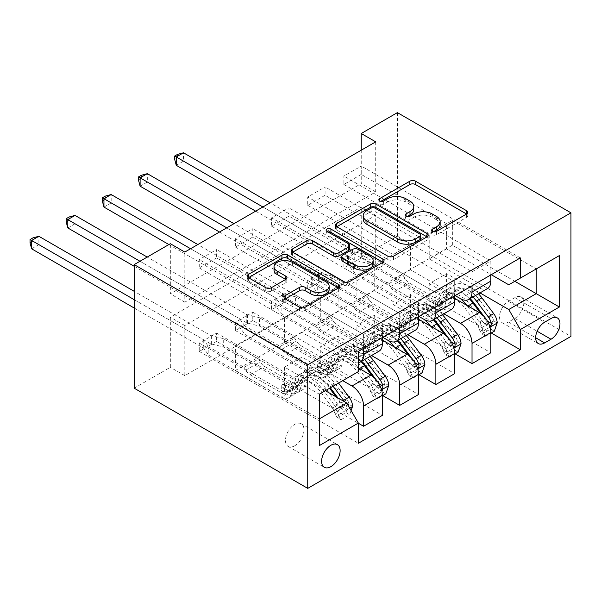 <?xml version="1.0" encoding="UTF-8"?>
<svg xmlns="http://www.w3.org/2000/svg" width="601" height="601" viewBox="0 0 601 601"><rect width="100%" height="100%" fill="white"/><g stroke="black" fill="none" stroke-linecap="round" stroke-linejoin="round"><path stroke-width="0.45" stroke-dasharray="3 2.25" d="M433.606 231.806L432.48 232.459A2.81 1.623 0 0 0 431.653 233.601A2.81 1.623 0 0 0 432.48 234.751A2.81 1.623 0 0 0 436.454 234.751L466.624 217.337A4.012 2.321 0 0 0 467.796 215.691A4.012 2.321 0 0 0 466.624 214.054L466.571 214.024M380.794 201.32L379.674 201.966A2.81 1.623 0 0 0 378.848 203.115A2.81 1.623 0 0 0 379.674 204.265A2.81 1.623 0 0 0 383.648 204.265L387.547 202.011L387.547 198.668M407.2 216.563L406.073 217.209A2.81 1.623 0 0 0 405.254 218.358A2.81 1.623 0 0 0 406.073 219.508A2.81 1.623 0 0 0 410.047 219.508L413.954 217.254L413.954 213.911M294.715 445.792A13.087 7.558 120 0 0 303.265 434.253A13.087 7.558 120 0 0 301.259 423.765A13.087 7.558 120 0 0 294.715 424.411A13.087 7.558 120 0 0 286.166 435.95A13.087 7.558 120 0 0 288.172 446.438A13.087 7.558 120 0 0 294.715 445.792M375.708 141.851L375.708 191.952L184.8 302.168L184.8 252.067M361.246 174.418L343.885 184.439L343.885 176.085L361.246 166.064L361.246 174.418L446.573 223.677L446.573 248.897L491.257 274.702M325.088 195.287L307.735 205.309L307.735 196.963L325.088 186.941L325.088 195.287L410.415 244.554L410.415 269.774L455.107 295.572M288.931 216.165L271.577 226.186L271.577 217.832L288.931 207.818L288.931 216.165L374.258 265.432L374.258 290.644L418.95 316.449M252.773 237.042L235.419 247.064L235.419 238.71L252.773 228.688L252.773 237.042L338.1 286.301L338.1 311.521L382.792 337.326M216.615 257.912L199.262 267.933L199.262 259.587L216.615 249.565L216.615 257.912L301.95 307.179L301.95 332.398L351.983 361.284A16.362 9.443 -120 0 0 358.354 362.756M375.708 265.432L184.8 375.648L184.8 325.547L375.708 215.331L375.708 265.432L361.246 257.078L397.396 236.208L570.95 336.402M361.246 257.919L343.885 267.933L343.885 259.587L361.246 249.565L361.246 257.919L491.257 332.984M325.088 278.789L307.735 288.811L307.735 280.464L325.088 270.442L325.088 278.789L455.107 353.854M288.931 299.666L271.577 309.688L271.577 301.334L288.931 291.312L288.931 299.666L418.95 374.731M252.773 320.543L235.419 330.558L235.419 322.211L252.773 312.189L252.773 320.543L382.792 395.608M216.615 341.413L199.262 351.435L199.262 343.088L216.615 333.067L216.615 341.413L358.354 423.247M134.181 388.178L170.338 367.301L170.338 317.2L361.246 206.984L361.246 257.078M184.8 375.648L170.338 367.301M361.246 150.197L361.246 183.598L170.338 293.821L170.338 243.721M397.396 112.627L397.396 236.208M452.358 245.223L452.358 220.507L235.419 345.755L235.419 370.471L452.358 245.223L514.832 281.298M452.358 220.507L536.242 268.94L508.762 284.799M480.004 292.912L446.573 273.613L429.219 283.634L429.219 308.854L343.885 259.587M235.419 370.471L319.304 418.905L319.304 394.188L235.419 345.755M325.374 390.68L284.589 367.136L284.589 392.348L199.262 343.088M342.728 380.658L301.95 357.114L284.589 367.136M358.354 367.97L320.746 346.259L320.746 371.478L235.419 322.211M371.531 355.537L338.1 336.237L320.746 346.259M382.356 340.076L356.904 325.381L356.904 350.601L271.577 301.334M407.688 334.659L374.258 315.36L356.904 325.381M418.514 319.206L393.062 304.512L393.062 329.724L307.735 280.464M443.846 313.79L410.415 294.49L393.062 304.512M454.672 298.329L429.219 283.634M446.573 248.897L429.219 258.918L479.26 287.811A16.362 9.443 -120 0 0 487.441 288.615M410.415 269.774L393.062 279.796L443.102 308.681A16.362 9.443 -120 0 0 451.283 309.492M374.258 290.644L356.904 300.665L406.945 329.558A16.362 9.443 -120 0 0 415.126 330.37M338.1 311.521L320.746 321.543L370.787 350.436A16.362 9.443 -120 0 0 378.968 351.239M301.95 332.398L284.589 342.42L346.777 378.322L319.304 394.188M375.708 191.952L361.246 183.598M184.8 302.168L170.338 293.821M375.708 215.331L361.246 206.984M184.8 325.547L170.338 317.2M446.573 273.613L446.573 298.832L361.246 249.565M343.885 267.933L490.829 352.772M446.573 298.832L429.219 308.854M307.735 288.811L454.672 373.649M271.577 309.688L418.514 394.519M235.419 330.558L382.356 415.396M199.262 351.435L358.354 443.283M520.331 257.912L361.246 166.064M490.829 274.95L490.829 260.924L343.885 176.085M343.885 184.439L429.219 233.699L429.219 258.918M446.573 223.677L429.219 233.699M358.354 351.435L199.262 259.587M363.56 348.43L363.56 334.396L216.615 249.565M363.56 334.396L382.356 323.548L235.419 238.71M399.71 327.553L399.71 313.527L252.773 228.688M399.71 313.527L418.514 302.671L271.577 217.832M435.868 306.675L435.868 292.649L288.931 207.818M435.868 292.649L454.672 281.794L307.735 196.963M472.025 285.806L472.025 271.772L325.088 186.941M472.025 271.772L490.829 260.924M410.415 294.49L410.415 319.702L325.088 270.442M410.415 319.702L393.062 329.724M454.672 295.82L454.672 281.794M307.735 205.309L393.062 254.576L393.062 279.796M410.415 244.554L393.062 254.576M418.514 316.697L418.514 302.671M271.577 226.186L356.904 275.453L356.904 300.665M374.258 265.432L356.904 275.453M374.258 315.36L374.258 340.579L288.931 291.312M374.258 340.579L356.904 350.601M382.356 337.574L382.356 323.548M235.419 247.064L320.746 296.323L320.746 321.543M338.1 286.301L320.746 296.323M338.1 336.237L338.1 361.456L252.773 312.189M338.1 361.456L320.746 371.478M358.354 371.643L346.777 378.322M199.262 267.933L284.589 317.2L284.589 342.42M301.95 307.179L284.589 317.2M301.95 357.114L301.95 382.326L216.615 333.067M301.95 382.326L284.589 392.348M319.304 445.619L319.304 418.905M514.832 318.372A12.681 7.325 120 0 0 523.118 307.194A12.681 7.325 120 0 0 521.172 297.037A12.681 7.325 120 0 0 514.832 297.66L508.469 301.334A12.681 7.325 120 0 0 500.19 312.512A12.681 7.325 120 0 0 502.128 322.669A12.681 7.325 120 0 0 508.469 322.046L514.832 318.372L537.121 331.234M440.15 224.954A12.846 7.415 0 0 0 436.386 219.711L436.386 216.368M413.954 217.254A12.846 7.415 0 0 1 432.127 217.254L436.386 219.711M413.743 209.711A12.846 7.415 0 0 0 409.98 204.468L409.98 201.125M387.547 202.011A12.846 7.415 0 0 1 405.72 202.011L409.98 204.468M336.778 226.727L336.725 226.757A4.012 2.321 0 0 0 335.553 228.395A4.012 2.321 0 0 0 336.725 230.04L387.833 259.542A4.012 2.321 0 0 0 393.512 259.542L427.018 240.197A4.012 2.321 0 0 0 428.19 238.559A4.012 2.321 0 0 0 427.018 236.922L426.958 236.892M420.738 238.559A2.81 1.623 0 0 0 419.919 237.418L419.919 234.074M363.199 219.14A12.846 7.415 0 0 1 366.963 213.888L371.08 211.514A2.81 1.623 0 0 1 375.054 211.514L419.919 237.418M382.814 262.382L382.867 262.412A4.012 2.321 0 0 1 384.039 264.049A4.012 2.321 0 0 1 382.867 265.687L349.361 285.032L349.361 281.696M292.634 252.217L292.582 252.247A4.012 2.321 0 0 0 291.402 253.885A4.012 2.321 0 0 0 292.582 255.53L343.682 285.032A4.012 2.321 0 0 0 349.361 285.032M349.684 248.806A4.012 2.321 0 0 0 348.512 247.169L326.936 234.713L326.936 231.37M328.056 232.016A2.81 1.623 0 0 0 326.11 233.564A2.81 1.623 0 0 0 326.936 234.713M373.161 263.967A10.743 6.198 0 0 0 370.021 259.587L370.021 256.244M341.796 259.872A4.012 2.321 0 0 1 342.976 258.235L352.486 252.743A4.012 2.321 0 0 1 358.166 252.743L370.021 259.587M285.25 298.937L285.197 298.967A4.012 2.321 0 0 0 284.018 300.605A4.012 2.321 0 0 0 285.197 302.243L299.531 310.522A4.012 2.321 0 0 0 305.21 310.522L338.716 291.177A4.012 2.321 0 0 0 339.888 289.539A4.012 2.321 0 0 0 338.716 287.902L338.663 287.871M329.153 289.539A10.743 6.198 0 0 0 326.012 285.159L326.012 281.816M274.033 270.119A10.743 6.198 0 0 1 280.659 264.387A10.743 6.198 0 0 1 292.364 265.732L326.012 285.159M248.483 277.707L248.431 277.737A4.012 2.321 0 0 0 247.251 279.375A4.012 2.321 0 0 0 248.431 281.02L265.747 291.019A4.012 2.321 0 0 0 271.427 291.019L285.768 282.74A4.012 2.321 0 0 0 286.94 281.095A4.012 2.321 0 0 0 285.768 279.457L285.708 279.427M497.192 322.88L493.429 320.709A5.522 3.185 -120 0 0 491.671 316.088L479.846 300.312A25.978 14.995 -120 0 0 456.783 289.727A25.978 14.995 -120 0 0 452.08 296.316L446.588 299.486L444.943 305.338A14.927 8.617 60 0 1 442.238 309.124A14.927 8.617 60 0 1 434.771 308.388L430.083 305.676A2.457 1.42 -0 0 0 426.612 305.676A2.457 1.42 -0 0 0 425.891 306.683A2.457 1.42 -0 0 0 426.612 307.682L431.3 310.386A14.927 8.617 -120 0 0 438.768 311.13A14.927 8.617 -120 0 0 441.472 307.344L443.117 301.492L437.618 304.669L435.98 310.514A14.927 8.617 60 0 1 433.276 314.3A14.927 8.617 60 0 1 425.808 313.564L353.433 271.78L353.433 263.426L388.719 283.8L403.181 275.453L404.811 278.278A8.887 5.131 -120 0 0 409.258 282.966L440.27 300.868A9.616 5.552 60 0 0 445.078 301.349A9.616 5.552 60 0 0 446.821 298.907L448.459 293.063A31.297 18.068 -120 0 1 454.131 285.122L448.631 288.3A31.297 18.068 -120 0 0 442.96 296.233L448.459 293.063M460.336 298.592A31.297 18.068 -120 0 0 439.662 293.476A31.297 18.068 -120 0 0 433.997 301.409L439.489 298.239L437.851 304.083A9.616 5.552 60 0 1 436.108 306.525A9.616 5.552 60 0 1 431.3 306.044L426.612 303.34A2.457 1.42 180 0 1 425.891 302.341A2.457 1.42 180 0 1 426.612 301.334A2.457 1.42 180 0 1 430.083 301.334L434.771 304.046A9.616 5.552 -120 0 0 439.579 304.519A9.616 5.552 -120 0 0 441.322 302.085L442.96 296.233M452.08 296.316L450.442 302.168A14.927 8.617 60 0 1 447.737 305.954A14.927 8.617 60 0 1 440.27 305.21L367.895 263.426L356.025 260.503A4.094 2.359 180 0 1 354.733 260L183.5 161.143L183.5 152.789M403.181 275.453L367.895 255.079L367.895 263.426M478.494 293.784A31.297 18.068 -120 0 0 454.131 285.122M478.967 329.055L482.731 331.226L485.623 336.237L481.859 334.066L478.967 329.055A5.522 3.185 -120 0 0 477.202 324.435L465.384 308.659A25.978 14.995 -120 0 0 442.321 298.081A25.978 14.995 -120 0 0 437.618 304.669M482.731 331.226A10.841 6.258 -120 0 0 479.267 321.993L467.45 306.217A31.297 18.068 -120 0 0 466.744 305.3M433.997 301.409L432.352 307.261A9.616 5.552 60 0 1 430.617 309.695A9.616 5.552 60 0 1 425.808 309.222L394.797 291.312A8.887 5.131 60 0 1 390.349 286.624L388.719 283.8M485.623 336.237L490.829 333.232M481.859 334.066L490.536 329.055L494.3 331.226M493.429 320.709L490.536 329.055M473.002 296.954A31.297 18.068 -120 0 0 448.631 288.3M446.588 299.486A25.978 14.995 60 0 1 451.291 292.905A25.978 14.995 60 0 1 470.087 298.637M255.665 211.154L347.506 264.177A4.094 2.359 180 0 1 348.377 264.921L353.433 271.78M176.266 165.313L183.5 161.143L177.565 157.717L174.673 159.385M439.489 298.239A31.297 18.068 60 0 1 445.161 290.306A31.297 18.068 60 0 1 469.531 298.96M484.353 316.832L486.171 319.259A5.522 3.185 60 0 1 487.178 320.934L484.819 324.412L483.707 322.94A5.522 3.185 -120 0 0 482.701 321.265L470.883 305.488A25.978 14.995 -120 0 0 447.82 294.911A25.978 14.995 -120 0 0 443.117 301.492M480.8 313.534L484.767 318.823A10.841 6.258 60 0 1 487.869 325.344L488.658 326.628L489.838 326.591M367.895 255.079L356.025 252.157A4.094 2.359 180 0 1 354.733 251.654L270.127 202.807M262.892 206.984L347.506 255.831A4.094 2.359 180 0 1 348.377 256.574L353.433 263.426M177.565 154.374L177.565 157.717M461.035 343.749L457.271 341.578A5.522 3.185 -120 0 0 455.513 336.958L443.696 321.182A25.978 14.995 -120 0 0 420.632 310.604A25.978 14.995 -120 0 0 415.922 317.193L410.43 320.363L408.785 326.215A14.927 8.617 60 0 1 406.081 330.002A14.927 8.617 60 0 1 398.621 329.258L393.925 326.553A2.457 1.42 -0 0 0 390.455 326.553A2.457 1.42 -0 0 0 389.741 327.553A2.457 1.42 -0 0 0 390.455 328.559L395.15 331.264A14.927 8.617 -120 0 0 402.61 332A14.927 8.617 -120 0 0 405.314 328.221L406.96 322.369L401.46 325.539L399.823 331.391A14.927 8.617 60 0 1 397.118 335.178A14.927 8.617 60 0 1 389.651 334.434L317.275 292.649L317.275 284.303L352.562 304.677L367.031 296.323L368.661 299.148A8.887 5.131 -120 0 0 373.101 303.843L404.112 321.745A9.616 5.552 60 0 0 408.92 322.219A9.616 5.552 60 0 0 410.663 319.785L412.301 313.932A31.297 18.068 -120 0 1 417.973 305.999L412.474 309.169A31.297 18.068 -120 0 0 406.809 317.11L412.301 313.932M424.178 319.469A31.297 18.068 -120 0 0 403.511 314.353A31.297 18.068 -120 0 0 397.839 322.286L403.339 319.108L401.693 324.961A9.616 5.552 60 0 1 399.95 327.395A9.616 5.552 60 0 1 395.15 326.921L390.455 324.217A2.457 1.42 180 0 1 389.741 323.21A2.457 1.42 180 0 1 390.455 322.211A2.457 1.42 180 0 1 393.925 322.211L398.621 324.916A9.616 5.552 -120 0 0 403.421 325.396A9.616 5.552 -120 0 0 405.164 322.955L406.809 317.11M415.922 317.193L414.284 323.037A14.927 8.617 60 0 1 411.58 326.824A14.927 8.617 60 0 1 404.112 326.088L331.737 284.303L319.867 281.381A4.094 2.359 180 0 1 318.575 280.877L147.343 182.013L147.343 173.666M367.031 296.323L331.737 275.949L331.737 284.303M442.344 314.654A31.297 18.068 -120 0 0 417.973 305.999M442.809 349.932L446.573 352.103L449.465 357.114L445.702 354.943L442.809 349.932A5.522 3.185 -120 0 0 441.051 345.312L429.227 329.536A25.978 14.995 -120 0 0 406.163 318.958A25.978 14.995 -120 0 0 401.46 325.539M446.573 352.103A10.841 6.258 -120 0 0 443.11 342.87L431.293 327.094A31.297 18.068 -120 0 0 430.586 326.17M397.839 322.286L396.202 328.131A9.616 5.552 60 0 1 394.459 330.573A9.616 5.552 60 0 1 389.651 330.092L358.639 312.189A8.887 5.131 60 0 1 354.192 307.502L352.562 304.677M449.465 357.114L454.672 354.109M445.702 354.943L454.379 349.932L458.142 352.103M457.271 341.578L454.379 349.932M436.844 317.831A31.297 18.068 -120 0 0 412.474 309.169M410.43 320.363A25.978 14.995 60 0 1 415.133 313.775A25.978 14.995 60 0 1 433.93 319.507M219.508 232.031L311.348 285.054A4.094 2.359 180 0 1 312.219 285.798L317.275 292.649M140.108 186.19L147.343 182.013L141.415 178.595L138.523 180.262M403.339 319.108A31.297 18.068 60 0 1 409.003 311.175A31.297 18.068 60 0 1 433.374 319.83M448.196 337.709L450.014 340.136A5.522 3.185 60 0 1 451.02 341.811L448.662 345.29L447.55 343.817A5.522 3.185 -120 0 0 446.543 342.134L434.726 326.358A25.978 14.995 -120 0 0 411.662 315.78A25.978 14.995 -120 0 0 406.96 322.369M444.642 334.411L448.609 339.7A10.841 6.258 60 0 1 451.712 346.221L452.5 347.506L453.68 347.468M331.737 275.949L319.867 273.034A4.094 2.359 180 0 1 318.575 272.531L233.969 223.677M226.742 227.854L311.348 276.7A4.094 2.359 180 0 1 312.219 277.444L317.275 284.303M141.415 175.252L141.415 178.595M424.877 364.627L421.113 362.456A5.522 3.185 -120 0 0 419.355 357.835L407.538 342.059A25.978 14.995 -120 0 0 384.475 331.482A25.978 14.995 -120 0 0 379.764 338.062L374.273 341.24L372.635 347.085A14.927 8.617 60 0 1 369.931 350.871A14.927 8.617 60 0 1 362.463 350.135L357.775 347.431A2.457 1.42 -0 0 0 354.297 347.431A2.457 1.42 -0 0 0 353.583 348.43A2.457 1.42 -0 0 0 354.297 349.429L358.992 352.141A14.927 8.617 -120 0 0 366.452 352.877A14.927 8.617 -120 0 0 369.157 349.091L370.802 343.246L365.303 346.416L363.665 352.269A14.927 8.617 60 0 1 360.961 356.047A14.927 8.617 60 0 1 353.493 355.311L281.118 313.527L281.118 305.173L316.411 325.547L330.873 317.2L332.503 320.025A8.887 5.131 -120 0 0 336.943 324.713L367.955 342.623A9.616 5.552 60 0 0 372.763 343.096A9.616 5.552 60 0 0 374.506 340.662L376.143 334.81A31.297 18.068 -120 0 1 381.815 326.876L376.316 330.047A31.297 18.068 -120 0 0 370.652 337.98L376.143 334.81M388.021 340.346A31.297 18.068 -120 0 0 367.354 335.223A31.297 18.068 -120 0 0 361.682 343.156L367.181 339.986L365.536 345.838A9.616 5.552 60 0 1 363.8 348.272A9.616 5.552 60 0 1 358.992 347.799L354.297 345.087A2.457 1.42 180 0 1 353.583 344.088A2.457 1.42 180 0 1 354.297 343.088A2.457 1.42 180 0 1 357.775 343.088L362.463 345.793A9.616 5.552 -120 0 0 367.271 346.266A9.616 5.552 -120 0 0 369.006 343.832L370.652 337.98M379.764 338.062L378.127 343.915A14.927 8.617 60 0 1 375.422 347.701A14.927 8.617 60 0 1 367.955 346.965L295.579 305.18L283.71 302.258A4.094 2.359 180 0 1 282.425 301.755L111.185 202.89L111.185 194.544M330.873 317.2L295.579 296.826L295.579 305.18M406.186 335.531A31.297 18.068 -120 0 0 381.815 326.876M406.652 370.802L410.415 372.973L413.308 377.984L409.551 375.813L406.652 370.802A5.522 3.185 -120 0 0 404.894 366.189L393.077 350.406A25.978 14.995 -120 0 0 370.013 339.828A25.978 14.995 -120 0 0 365.303 346.416M410.415 372.973A10.841 6.258 -120 0 0 406.952 363.748L395.135 347.971A31.297 18.068 -120 0 0 394.429 347.047M361.682 343.156L360.044 349.008A9.616 5.552 60 0 1 358.301 351.442A9.616 5.552 60 0 1 353.493 350.969L322.482 333.067A8.887 5.131 60 0 1 318.042 328.371L316.411 325.547M413.308 377.984L418.514 374.979M409.551 375.813L418.228 370.809L421.985 372.981M421.113 362.456L418.228 370.809M400.687 338.701A31.297 18.068 -120 0 0 376.316 330.047M374.273 341.24A25.978 14.995 60 0 1 378.976 334.652A25.978 14.995 60 0 1 397.779 340.384M168.889 244.554L275.19 305.932A4.094 2.359 180 0 1 276.062 306.675L281.118 313.527M103.95 207.067L111.185 202.89L105.258 199.464L102.365 201.14M367.181 339.986A31.297 18.068 60 0 1 372.845 332.053A31.297 18.068 60 0 1 397.216 340.707M412.046 358.587L413.856 361.006A5.522 3.185 60 0 1 414.863 362.688L412.504 366.159L411.392 364.687A5.522 3.185 -120 0 0 410.385 363.012L398.568 347.235A25.978 14.995 -120 0 0 375.505 336.658A25.978 14.995 -120 0 0 370.802 343.246M408.492 355.289L412.451 360.57A10.841 6.258 60 0 1 415.554 367.091L416.343 368.375L417.53 368.345M295.579 296.826L283.71 293.904A4.094 2.359 180 0 1 282.425 293.401L197.812 244.554M190.585 248.731L275.19 297.578A4.094 2.359 180 0 1 276.062 298.321L281.118 305.173M105.258 196.129L105.258 199.464M388.719 385.504L384.956 383.333A5.522 3.185 -120 0 0 383.198 378.713L371.38 362.936A25.978 14.995 -120 0 0 348.317 352.351A25.978 14.995 -120 0 0 343.614 358.94L338.115 362.11L336.477 367.962A14.927 8.617 60 0 1 333.773 371.749A14.927 8.617 60 0 1 326.305 371.012L321.618 368.3A2.457 1.42 -0 0 0 318.147 368.3A2.457 1.42 -0 0 0 317.426 369.307A2.457 1.42 -0 0 0 318.147 370.306L322.835 373.011A14.927 8.617 -120 0 0 330.302 373.754A14.927 8.617 -120 0 0 333.007 369.968L334.644 364.116L329.145 367.294L327.507 373.138A14.927 8.617 60 0 1 324.803 376.925A14.927 8.617 60 0 1 317.336 376.188L244.96 334.404L244.96 326.05L280.254 346.424L294.715 338.078L296.346 340.902A8.887 5.131 -120 0 0 300.793 345.59L331.797 363.492A9.616 5.552 60 0 0 336.605 363.973A9.616 5.552 60 0 0 338.348 361.532L339.986 355.687A31.297 18.068 -120 0 1 345.658 347.746L340.158 350.924A31.297 18.068 -120 0 0 334.494 358.857L339.986 355.687M374.258 393.85L377.15 398.861L373.394 396.69L370.494 391.679L374.258 393.85A10.841 6.258 -120 0 0 370.802 384.617L358.977 368.841A31.297 18.068 -120 0 0 331.196 356.1A31.297 18.068 -120 0 0 325.524 364.033L331.023 360.863L329.386 366.708A9.616 5.552 60 0 1 327.643 369.149A9.616 5.552 60 0 1 322.835 368.668L318.147 365.964A2.457 1.42 180 0 1 317.426 364.965A2.457 1.42 180 0 1 318.147 363.958A2.457 1.42 180 0 1 321.618 363.958L326.305 366.67A9.616 5.552 -120 0 0 331.113 367.143A9.616 5.552 -120 0 0 332.856 364.709L334.494 358.857M343.614 358.94L341.969 364.792A14.927 8.617 60 0 1 339.264 368.578A14.927 8.617 60 0 1 331.797 367.835L259.429 326.05L247.552 323.128A4.094 2.359 180 0 1 246.267 322.624L75.027 223.767L75.027 215.413M294.715 338.078L259.429 317.704L259.429 326.05M370.028 356.408A31.297 18.068 -120 0 0 345.658 347.746M370.494 391.679A5.522 3.185 -120 0 0 368.736 387.059L356.919 371.283A25.978 14.995 -120 0 0 333.855 360.705A25.978 14.995 -120 0 0 329.145 367.294M325.524 364.033L323.886 369.885A9.616 5.552 60 0 1 322.144 372.32A9.616 5.552 60 0 1 317.336 371.846L286.324 353.936A8.887 5.131 60 0 1 281.884 349.249L280.254 346.424M377.15 398.861L382.356 395.856M373.394 396.69L382.071 391.679L385.827 393.85M384.956 383.333L382.071 391.679M364.529 359.578A31.297 18.068 -120 0 0 340.158 350.924M338.115 362.11A25.978 14.995 60 0 1 342.818 355.529A25.978 14.995 60 0 1 361.622 361.261M134.181 266.266L239.033 326.801A4.094 2.359 180 0 1 239.904 327.545L244.96 334.404M67.8 227.937L75.027 223.767L69.1 220.342L66.208 222.009M331.023 360.863A31.297 18.068 60 0 1 336.688 352.93A31.297 18.068 60 0 1 361.058 361.584M375.888 379.456L377.706 381.883A5.522 3.185 60 0 1 378.705 383.558L376.346 387.036L375.234 385.564A5.522 3.185 -120 0 0 374.235 383.889L362.411 368.113A25.978 14.995 -120 0 0 339.347 357.535A25.978 14.995 -120 0 0 334.644 364.116M372.335 376.158L376.294 381.447A10.841 6.258 60 0 1 379.396 387.968L380.185 389.253L381.372 389.215M259.429 317.704L247.552 314.781A4.094 2.359 180 0 1 246.267 314.278L147.192 257.078M139.965 261.255L239.033 318.455A4.094 2.359 180 0 1 239.904 319.199L244.96 326.05M69.1 216.999L69.1 220.342M352.562 406.374L348.805 404.203A5.522 3.185 -120 0 0 347.04 399.582L335.223 383.806A25.978 14.995 -120 0 0 312.159 373.229A25.978 14.995 -120 0 0 307.457 379.817L301.957 382.987L300.32 388.839A14.927 8.617 60 0 1 297.615 392.626A14.927 8.617 60 0 1 290.148 391.882L285.46 389.178A2.457 1.42 -0 0 0 281.989 389.178A2.457 1.42 -0 0 0 281.268 390.177A2.457 1.42 -0 0 0 281.989 391.183L286.677 393.888A14.927 8.617 -120 0 0 294.144 394.624A14.927 8.617 -120 0 0 296.849 390.845L298.487 384.993L292.995 388.163L291.35 394.016A14.927 8.617 60 0 1 288.645 397.802A14.927 8.617 60 0 1 281.185 397.058L208.81 355.274L208.81 346.927L244.096 367.301L258.558 358.947L260.188 361.772A8.887 5.131 -120 0 0 264.635 366.467L295.647 384.37A9.616 5.552 60 0 0 300.447 384.843A9.616 5.552 60 0 0 302.19 382.409L303.836 376.557A31.297 18.068 -120 0 1 309.5 368.623L304.008 371.794A31.297 18.068 -120 0 0 298.336 379.734L303.836 376.557M338.1 414.728L340.992 419.738L337.236 417.567L334.336 412.556L338.1 414.728A10.841 6.258 -120 0 0 334.644 405.495L322.827 389.718A31.297 18.068 -120 0 0 295.038 376.977A31.297 18.068 -120 0 0 289.366 384.91L294.866 381.733L293.228 387.585A9.616 5.552 60 0 1 291.485 390.019A9.616 5.552 60 0 1 286.677 389.546L281.989 386.841A2.457 1.42 180 0 1 281.268 385.834A2.457 1.42 180 0 1 281.989 384.835A2.457 1.42 180 0 1 285.46 384.835L290.148 387.54A9.616 5.552 -120 0 0 294.956 388.021A9.616 5.552 -120 0 0 296.699 385.579L298.336 379.734M307.457 379.817L305.811 385.662A14.927 8.617 60 0 1 303.107 389.448A14.927 8.617 60 0 1 295.647 388.712L223.271 346.927L211.394 344.005A4.094 2.359 180 0 1 210.11 343.502L38.87 244.637L38.87 236.291M258.558 358.947L223.271 338.573L223.271 346.927M338.558 383.07L337.289 381.372A31.297 18.068 -120 0 0 309.5 368.623M334.336 412.556A5.522 3.185 -120 0 0 332.578 407.936L320.761 392.16A25.978 14.995 -120 0 0 297.698 381.582A25.978 14.995 -120 0 0 292.995 388.163M289.366 384.91L287.729 390.755A9.616 5.552 60 0 1 285.986 393.197A9.616 5.552 60 0 1 281.185 392.716L250.174 374.814A8.887 5.131 60 0 1 245.726 370.126L244.096 367.301M340.992 419.738L349.669 414.728L351.119 410.551M337.236 417.567L345.913 412.556L349.669 414.728M348.805 404.203L345.913 412.556M333.059 386.24L331.79 384.542A31.297 18.068 -120 0 0 304.008 371.794M301.957 382.987A25.978 14.995 60 0 1 306.668 376.399A25.978 14.995 60 0 1 329.731 386.984L330.347 387.81M134.181 308.012L202.875 347.678A4.094 2.359 180 0 1 203.747 348.422L208.81 355.274M31.643 248.814L38.87 244.637L32.942 241.219L30.05 242.887M294.866 381.733A31.297 18.068 60 0 1 300.538 373.799A31.297 18.068 60 0 1 328.319 386.548L329.588 388.246M337.927 397.922L341.548 402.76A5.522 3.185 60 0 1 342.547 404.435L340.196 407.914L339.077 406.441A5.522 3.185 -120 0 0 338.078 404.758L326.253 388.982A25.978 14.995 -120 0 0 303.197 378.405A25.978 14.995 -120 0 0 298.487 384.993M336.019 396.825L340.136 402.324A10.841 6.258 60 0 1 343.239 408.845L344.027 410.13L345.492 409.92L346.476 408.733L346.709 406.839A10.841 6.258 -120 0 0 344.591 401.776M223.271 338.573L211.394 335.659A4.094 2.359 180 0 1 210.11 335.155L134.181 291.312M134.181 299.666L202.875 339.325A4.094 2.359 180 0 1 203.747 340.068L208.81 346.927M32.942 237.876L32.942 241.219M436.454 234.751L436.454 231.408M383.648 204.265L383.648 200.922M410.047 219.508L410.047 216.165M460.456 298.659L479.26 287.811M424.298 319.537L443.102 308.681M388.141 340.414L406.945 329.558M351.983 361.284L370.787 350.436M514.832 297.66L550.989 318.538M508.469 322.046L535.664 337.739M508.469 301.334L544.626 322.211M432.127 217.254L432.127 213.911M406.073 217.209L406.073 216.165M405.72 202.011L405.72 198.668M379.674 201.966L379.674 200.922M466.624 214.054L466.624 217.337M432.48 232.459L432.48 231.408M387.833 259.542L387.833 256.206M336.725 230.04L336.725 226.757M427.018 236.922L427.018 240.197M393.512 259.542L393.512 256.206M375.054 211.514L375.054 208.171M371.08 211.514L371.08 208.171M366.963 213.888L366.963 210.553M382.867 265.687L382.867 262.412M343.682 285.032L343.682 281.696M292.582 255.53L292.582 252.247M348.512 247.169L348.512 243.826M358.166 252.743L358.166 249.4M352.486 252.743L352.486 249.4M342.976 258.235L342.976 254.892M285.197 298.967L285.197 302.243M292.364 265.732L292.364 262.389M285.768 279.457L285.768 282.74M271.427 291.019L271.427 287.676M265.747 291.019L265.747 287.676M248.431 281.02L248.431 277.737M338.716 287.902L338.716 291.177M305.21 310.522L305.21 307.179M299.531 310.522L299.531 307.179M430.083 301.334L430.083 305.676M482.798 331.354L490.018 327.184M493.361 320.919L479.042 329.183M479.846 300.312L474.354 303.482M434.771 304.046L440.27 300.868M394.797 291.312L409.258 282.966M425.808 309.222L431.3 306.044M440.27 305.21L434.771 308.388M431.3 310.386L425.808 313.564M441.322 302.085L446.821 298.907M432.352 307.261L437.851 304.083M450.442 302.168L444.943 305.338M441.472 307.344L435.98 310.514M467.45 306.217L467.894 305.962M470.883 305.488L465.384 308.659M491.671 316.088L486.171 319.259M479.267 321.993L484.767 318.823M482.701 321.265L477.202 324.435M390.349 286.624L404.811 278.278M356.025 260.503L356.025 252.157M354.733 260L354.733 251.654M347.506 264.177L347.506 255.831M348.377 264.921L348.377 256.574M483.707 322.94L487.869 325.344M426.612 303.34L426.612 307.682M393.925 322.211L393.925 326.553M446.641 352.231L453.86 348.062M457.203 341.789L442.884 350.06M443.696 321.182L438.197 324.36M398.621 324.916L404.112 321.745M358.639 312.189L373.101 303.843M389.651 330.092L395.15 326.921M404.112 326.088L398.621 329.258M395.15 331.264L389.651 334.434M405.164 322.955L410.663 319.785M396.202 328.131L401.693 324.961M414.284 323.037L408.785 326.215M405.314 328.221L399.823 331.391M431.293 327.094L431.736 326.839M434.726 326.358L429.227 329.536M455.513 336.958L450.014 340.136M443.11 342.87L448.609 339.7M446.543 342.134L441.051 345.312M354.192 307.502L368.661 299.148M319.867 281.381L319.867 273.034M318.575 280.877L318.575 272.531M311.348 285.054L311.348 276.7M312.219 285.798L312.219 277.444M447.55 343.817L451.712 346.221M390.455 324.217L390.455 328.559M357.775 343.088L357.775 347.431M410.491 373.101L417.703 368.939M421.046 362.666L406.727 370.93M407.538 342.059L402.039 345.229M362.463 345.793L367.955 342.623M322.482 333.067L336.943 324.713M353.493 350.969L358.992 347.799M367.955 346.965L362.463 350.135M358.992 352.141L353.493 355.311M369.006 343.832L374.506 340.662M360.044 349.008L365.536 345.838M378.127 343.915L372.635 347.085M369.157 349.091L363.665 352.269M395.135 347.971L395.578 347.716M398.568 347.235L393.077 350.406M419.355 357.835L413.856 361.006M406.952 363.748L412.451 360.57M410.385 363.012L404.894 366.189M318.042 328.371L332.503 320.025M283.71 302.258L283.71 293.904M282.425 301.755L282.425 293.401M275.19 305.932L275.19 297.578M276.062 306.675L276.062 298.321M411.392 364.687L415.554 367.091M354.297 345.087L354.297 349.429M321.618 363.958L321.618 368.3M374.333 393.978L381.545 389.809M384.888 383.543L370.569 391.807M371.38 362.936L365.881 366.107M326.305 366.67L331.797 363.492M286.324 353.936L300.793 345.59M317.336 371.846L322.835 368.668M331.797 367.835L326.305 371.012M322.835 373.011L317.336 376.188M332.856 364.709L338.348 361.532M323.886 369.885L329.386 366.708M341.969 364.792L336.477 367.962M333.007 369.968L327.507 373.138M358.977 368.841L359.428 368.586M362.411 368.113L356.919 371.283M383.198 378.713L377.706 381.883M370.802 384.617L376.294 381.447M374.235 383.889L368.736 387.059M281.884 349.249L296.346 340.902M247.552 323.128L247.552 314.781M246.267 322.624L246.267 314.278M239.033 326.801L239.033 318.455M239.904 327.545L239.904 319.199M375.234 385.564L379.396 387.968M318.147 365.964L318.147 370.306M285.46 384.835L285.46 389.178M338.175 414.855L349.744 408.169M348.73 404.413L334.411 412.684M331.79 384.542L337.289 381.372M335.223 383.806L329.731 386.984M290.148 387.54L295.647 384.37M250.174 374.814L264.635 366.467M281.185 392.716L286.677 389.546M295.647 388.712L290.148 391.882M286.677 393.888L281.185 397.058M296.699 385.579L302.19 382.409M287.729 390.755L293.228 387.585M305.811 385.662L300.32 388.839M296.849 390.845L291.35 394.016M322.827 389.718L328.319 386.548M326.253 388.982L320.761 392.16M347.04 399.582L341.548 402.76M334.644 405.495L340.136 402.324M338.078 404.758L332.578 407.936M245.726 370.126L260.188 361.772M211.394 344.005L211.394 335.659M210.11 343.502L210.11 335.155M202.875 347.678L202.875 339.325M203.747 348.422L203.747 340.068M342.547 404.435L346.709 406.839M339.077 406.441L343.239 408.845M281.989 386.841L281.989 391.183M301.259 423.765L337.416 444.642M521.172 297.037L557.33 317.906M502.128 322.669L538.286 343.547M288.172 446.438L324.33 467.315M405.254 218.358L405.254 215.015M378.848 203.115L378.848 199.772M467.796 215.691L467.796 212.356M431.653 233.601L431.653 230.266M335.553 228.395L335.553 225.059M428.19 238.559L428.19 235.224M291.402 253.885L291.402 250.549M326.11 233.564L326.11 230.221M384.039 264.049L384.039 260.714M286.94 281.095L286.94 277.76M247.251 279.375L247.251 276.039M339.888 289.539L339.888 286.204M284.018 300.605L284.018 297.262M456.783 289.727L451.291 292.905M439.579 304.519L445.078 301.349M430.617 309.695L436.108 306.525M442.238 309.124L447.737 305.954M433.276 314.3L438.768 311.13M445.161 290.306L439.662 293.476M447.82 294.911L442.321 298.081M484.819 324.412L488.658 326.628M425.891 302.341L425.891 306.683M420.632 310.604L415.133 313.775M403.421 325.396L408.92 322.219M394.459 330.573L399.95 327.395M406.081 330.002L411.58 326.824M397.118 335.178L402.61 332M409.003 311.175L403.511 314.353M411.662 315.78L406.163 318.958M448.662 345.29L452.5 347.506M389.741 323.21L389.741 327.553M384.475 331.482L378.976 334.652M367.271 346.266L372.763 343.096M358.301 351.442L363.8 348.272M369.931 350.871L375.422 347.701M360.961 356.047L366.452 352.877M372.845 332.053L367.354 335.223M375.505 336.658L370.013 339.828M412.504 366.167L416.343 368.375M353.583 344.088L353.583 348.43M348.317 352.351L342.818 355.529M331.113 367.143L336.605 363.973M322.144 372.32L327.643 369.149M333.773 371.749L339.264 368.578M324.803 376.925L330.302 373.754M336.688 352.93L331.196 356.1M339.347 357.535L333.855 360.705M376.346 387.036L380.185 389.253M317.426 364.965L317.426 369.307M312.159 373.229L306.668 376.399M294.956 388.021L300.447 384.843M285.986 393.197L291.485 390.019M297.615 392.626L303.107 389.448M288.645 397.802L294.144 394.624M300.538 373.799L295.038 376.977M303.197 378.405L297.698 381.582M340.189 407.914L344.027 410.13M281.268 385.834L281.268 390.177"/><path stroke-width="0.9" d="M432.48 231.408A2.81 1.623 0 0 0 436.454 231.408L466.624 213.994A4.012 2.321 0 0 0 467.796 212.356A4.012 2.321 0 0 0 466.624 210.718L415.516 181.209A4.012 2.321 0 0 0 409.837 181.209L379.674 198.623A2.81 1.623 0 0 0 378.848 199.772A2.81 1.623 0 0 0 379.674 200.922A2.81 1.623 0 0 0 383.648 200.922L387.547 198.668A12.846 7.415 0 0 1 405.72 198.668L409.98 201.125A12.846 7.415 0 0 1 413.743 206.368A12.846 7.415 0 0 1 409.98 211.62L406.073 213.873A2.81 1.623 0 0 0 405.254 215.015A2.81 1.623 0 0 0 406.073 216.165A2.81 1.623 0 0 0 410.047 216.165L413.954 213.911A12.846 7.415 0 0 1 432.127 213.911L436.386 216.368A12.846 7.415 0 0 1 440.15 221.619A12.846 7.415 0 0 1 436.386 226.862L432.48 229.116A2.81 1.623 0 0 0 431.653 230.266A2.81 1.623 0 0 0 432.48 231.408L432.48 229.116M330.873 466.661A13.087 7.558 120 0 0 339.422 455.13A13.087 7.558 120 0 0 337.416 444.642A13.087 7.558 120 0 0 330.873 445.288A13.087 7.558 120 0 0 322.316 456.82A13.087 7.558 120 0 0 324.33 467.315A13.087 7.558 120 0 0 330.873 466.661M285.197 295.624A4.012 2.321 0 0 0 284.018 297.262A4.012 2.321 0 0 0 285.197 298.907L299.531 307.179A4.012 2.321 0 0 0 305.21 307.179L338.716 287.841A4.012 2.321 0 0 0 339.888 286.204A4.012 2.321 0 0 0 338.716 284.558L287.609 255.057A4.012 2.321 0 0 0 281.929 255.057L248.431 274.402A4.012 2.321 0 0 0 247.251 276.039A4.012 2.321 0 0 0 248.431 277.677L265.747 287.676A4.012 2.321 0 0 0 271.427 287.676L285.768 279.397A4.012 2.321 0 0 0 286.94 277.76A4.012 2.321 0 0 0 285.768 276.122L277.174 271.164A10.743 6.198 0 0 1 274.033 266.776A10.743 6.198 0 0 1 280.659 261.044A10.743 6.198 0 0 1 292.364 262.389L326.012 281.816A10.743 6.198 0 0 1 329.153 286.204A10.743 6.198 0 0 1 322.527 291.928A10.743 6.198 0 0 1 310.822 290.584L305.21 287.346A4.012 2.321 0 0 0 299.531 287.346L285.197 295.624L285.197 298.907M570.95 212.822L397.396 112.627L361.246 133.505L375.708 141.851L184.8 252.067L170.338 243.721L134.181 264.598L307.735 364.792L570.95 212.822L570.95 336.402L307.735 488.373L307.735 364.792M387.833 256.206A4.012 2.321 0 0 0 393.512 256.206L427.018 236.862A4.012 2.321 0 0 0 428.19 235.224A4.012 2.321 0 0 0 427.018 233.586L375.91 204.077A4.012 2.321 0 0 0 370.231 204.077L336.725 223.422A4.012 2.321 0 0 0 335.553 225.059A4.012 2.321 0 0 0 336.725 226.697L387.833 256.206M328.056 232.016A2.81 1.623 0 0 1 330.911 232.414L330.911 229.071L382.867 259.069A4.012 2.321 0 0 1 384.039 260.714A4.012 2.321 0 0 1 382.867 262.352L349.361 281.696A4.012 2.321 0 0 1 343.682 281.696L292.582 252.187L292.582 248.912A4.012 2.321 0 0 0 291.402 250.549A4.012 2.321 0 0 0 292.582 252.187M292.582 248.912L306.916 240.633A4.012 2.321 0 0 1 312.595 240.633L333.322 252.6A4.012 2.321 0 0 0 339.002 252.6L348.512 247.109A4.012 2.321 0 0 0 349.684 245.463A4.012 2.321 0 0 0 348.512 243.826L326.936 231.37A2.81 1.623 0 0 1 326.11 230.221A2.81 1.623 0 0 1 327.845 228.726A2.81 1.623 0 0 1 330.911 229.071M550.989 318.538L544.626 322.211A12.681 7.325 120 0 0 536.347 333.382A12.681 7.325 120 0 0 538.286 343.547A12.681 7.325 120 0 0 544.626 342.916L550.989 339.242A12.681 7.325 120 0 0 559.276 328.071A12.681 7.325 120 0 0 557.33 317.906A12.681 7.325 120 0 0 550.989 318.538M491.257 274.702L508.762 284.799L520.331 278.12L520.331 257.912L358.354 351.435L358.354 371.643L319.304 394.188L319.304 445.619L358.354 423.074L358.354 443.283L520.331 349.767L520.331 329.558L508.762 309.515L480.004 292.912M520.331 278.12L559.381 255.575L559.381 307.013L520.331 329.558M134.181 264.598L134.181 388.178L307.735 488.373M361.246 133.505L361.246 150.197M514.832 281.298L536.242 293.656L536.242 268.94L559.381 255.575M508.762 309.515L536.242 293.656L559.381 307.013M319.304 418.905L346.777 403.038L325.374 390.68M358.354 423.247L363.56 426.252L363.56 406.043A16.362 9.443 -120 0 0 351.983 386L342.728 380.658M363.56 426.252L382.356 415.396L382.356 395.188A16.362 9.443 -120 0 0 370.787 375.152L358.354 367.97M382.792 395.608L399.71 405.375L399.71 385.166A16.362 9.443 -120 0 0 388.141 365.13L371.531 355.537M399.71 405.375L418.514 394.519L418.514 374.31A16.362 9.443 -120 0 0 406.945 354.274L382.356 340.076M418.95 374.731L435.868 384.497L435.868 364.296A16.362 9.443 -120 0 0 424.298 344.253L407.688 334.659M435.868 384.497L454.672 373.649L454.672 353.441A16.362 9.443 -120 0 0 443.102 333.397L418.514 319.206M455.107 353.854L472.025 363.628L472.025 343.419A16.362 9.443 -120 0 0 460.456 323.376L443.846 313.79M472.025 363.628L490.829 352.772L490.829 332.563A16.362 9.443 -120 0 0 479.26 312.528L454.672 298.329M455.107 295.572L460.456 298.659A16.362 9.443 -120 0 0 468.637 299.471A16.362 9.443 -120 0 0 472.025 291.981L472.025 285.806M418.95 316.449L424.298 319.537A16.362 9.443 -120 0 0 432.48 320.348A16.362 9.443 -120 0 0 435.868 312.858L435.868 306.675M382.792 337.326L388.141 340.414A16.362 9.443 -120 0 0 396.322 341.225A16.362 9.443 -120 0 0 399.71 333.735L399.71 327.553M491.257 332.984L520.331 349.767M468.637 299.471L487.441 288.615A16.362 9.443 -120 0 0 490.829 281.125L490.829 274.95M432.48 320.348L451.283 309.492A16.362 9.443 -120 0 0 454.672 302.002L454.672 295.82M396.322 341.225L415.126 330.37A16.362 9.443 -120 0 0 418.514 322.88L418.514 316.697M358.354 362.756A16.362 9.443 -120 0 0 360.164 362.095L378.968 351.239A16.362 9.443 -120 0 0 382.356 343.749L382.356 337.574M360.164 362.095A16.362 9.443 -120 0 0 363.56 354.605L363.56 348.43M346.777 403.038L358.354 423.074M433.606 231.806L436.386 230.198A12.846 7.415 0 0 0 440.15 224.954L440.15 221.619M413.743 206.368L413.743 209.711A12.846 7.415 0 0 1 409.98 214.955L407.2 216.563M466.571 214.024L415.516 184.552A4.012 2.321 0 0 0 409.837 184.552L380.794 201.32M426.958 236.892L375.91 207.42A4.012 2.321 0 0 0 370.231 207.42L336.778 226.727M419.919 236.366A2.81 1.623 0 0 0 420.738 235.224A2.81 1.623 0 0 0 419.919 234.074L375.054 208.171A2.81 1.623 0 0 0 371.08 208.171L366.963 210.553A12.846 7.415 0 0 0 363.199 215.797A12.846 7.415 0 0 0 366.963 221.04L397.629 238.747A12.846 7.415 0 0 0 415.802 238.747L419.919 236.366L419.919 239.709A2.81 1.623 0 0 0 420.738 238.559L420.738 235.224M363.199 215.797L363.199 219.14A12.846 7.415 0 0 0 366.963 224.383L366.963 221.04M419.919 239.709L415.802 242.083A12.846 7.415 0 0 1 397.629 242.083L366.963 224.383M292.634 252.217L306.916 243.968L306.916 240.633M349.684 245.463L349.684 248.806A4.012 2.321 0 0 1 348.512 250.444L339.002 255.936A4.012 2.321 0 0 1 333.322 255.936L312.595 243.968A4.012 2.321 0 0 0 306.916 243.968M330.911 232.414L382.814 262.382M354.83 265.011A10.743 6.198 0 0 0 366.535 266.356A10.743 6.198 0 0 0 373.161 260.631A10.743 6.198 0 0 0 370.021 256.244L358.166 249.4A4.012 2.321 0 0 0 352.486 249.4L342.976 254.892A4.012 2.321 0 0 0 341.796 256.529A4.012 2.321 0 0 0 342.976 258.167L354.83 265.011L354.83 268.354A10.743 6.198 0 0 0 366.535 269.699A10.743 6.198 0 0 0 373.161 263.967L373.161 260.631M341.796 256.529L341.796 259.872A4.012 2.321 0 0 0 342.976 261.51L342.976 258.167M354.83 268.354L342.976 261.51M329.153 286.204L329.153 289.539A10.743 6.198 0 0 1 322.527 295.271A10.743 6.198 0 0 1 310.822 293.927L305.21 290.689A4.012 2.321 0 0 0 299.531 290.689L285.25 298.937M274.033 266.776L274.033 270.119A10.743 6.198 0 0 0 277.174 274.499L277.174 271.164M285.708 279.427L277.174 274.499M338.663 287.871L287.609 258.392A4.012 2.321 0 0 0 281.929 258.392L248.483 277.707M490.829 333.232L494.3 331.226L497.192 322.88A10.841 6.258 -120 0 0 493.729 313.647L481.912 297.871A31.297 18.068 -120 0 0 478.494 293.784M466.744 305.3A31.297 18.068 -120 0 0 460.336 298.592M489.838 326.591L491.1 325.231L491.34 323.338A10.841 6.258 -120 0 0 488.237 316.817L476.413 301.041A31.297 18.068 -120 0 0 473.002 296.954M470.087 298.637A25.978 14.995 60 0 1 474.354 303.482L484.353 316.832M270.127 202.807L183.5 152.789L176.266 156.966L176.266 165.313L255.665 211.154M469.531 298.96A31.297 18.068 60 0 1 472.942 303.047L480.8 313.534M176.266 165.313L174.673 159.385L174.673 156.05L262.892 206.984M174.673 156.05L177.565 154.374L183.5 152.789M454.672 354.109L458.142 352.103L461.035 343.749A10.841 6.258 -120 0 0 457.571 334.524L445.754 318.748A31.297 18.068 -120 0 0 442.344 314.654M430.586 326.17A31.297 18.068 -120 0 0 424.178 319.469M453.68 347.468L454.942 346.108L455.182 344.215A10.841 6.258 -120 0 0 452.08 337.694L440.263 321.918A31.297 18.068 -120 0 0 436.844 317.831M433.93 319.507A25.978 14.995 60 0 1 438.197 324.36L448.196 337.709M233.969 223.677L147.343 173.666L140.108 177.843L140.108 186.19L219.508 232.031M433.374 319.83A31.297 18.068 60 0 1 436.792 323.924L444.642 334.411M140.108 186.19L138.523 180.262L138.523 176.919L226.742 227.854M138.523 176.919L141.415 175.252L147.343 173.666M418.514 374.979L421.985 372.981L424.877 364.627A10.841 6.258 -120 0 0 421.421 355.394L409.597 339.618A31.297 18.068 -120 0 0 406.186 335.531M394.429 347.047A31.297 18.068 -120 0 0 388.021 340.346M417.53 368.345L418.784 366.978L419.025 365.092A10.841 6.258 -120 0 0 415.922 358.572L404.105 342.795A31.297 18.068 -120 0 0 400.687 338.701M397.779 340.384A25.978 14.995 60 0 1 402.039 345.229L412.046 358.587M197.812 244.554L111.185 194.544L103.95 198.713L103.95 207.067L168.889 244.554M397.216 340.707A31.297 18.068 60 0 1 400.634 344.794L408.492 355.289M103.95 207.067L102.365 201.14L102.365 197.797L190.585 248.731M102.365 197.797L105.258 196.129L111.185 194.544M382.356 395.856L385.827 393.85L388.719 385.504A10.841 6.258 -120 0 0 385.264 376.271L373.439 360.495A31.297 18.068 -120 0 0 370.028 356.408M381.372 389.215L382.634 387.855L382.867 385.962A10.841 6.258 -120 0 0 379.764 379.441L367.947 363.665A31.297 18.068 -120 0 0 364.529 359.578M361.622 361.261A25.978 14.995 60 0 1 365.881 366.107L375.888 379.456M147.192 257.078L75.027 215.413L67.8 219.59L67.8 227.937L134.181 266.266M361.058 361.584A31.297 18.068 60 0 1 364.476 365.671L372.335 376.158M67.8 227.937L66.208 222.009L66.208 218.674L139.965 261.255M66.208 218.674L69.1 216.999L75.027 215.413M351.119 410.551L352.562 406.374A10.841 6.258 -120 0 0 349.106 397.148L338.558 383.07M134.181 291.312L38.87 236.291L31.643 240.468L31.643 248.814L134.181 308.012M344.591 401.776A10.841 6.258 -120 0 0 343.607 400.319L333.059 386.24M330.347 387.81L337.927 397.922M329.588 388.246L336.019 396.825M31.643 248.814L30.05 242.887L30.05 239.544L134.181 299.666M30.05 239.544L32.942 237.876L38.87 236.291M351.983 386L370.787 375.152M388.141 365.13L406.945 354.274M424.298 344.253L443.102 333.397M460.456 323.376L479.26 312.528M472.025 291.981L490.829 281.125M472.025 343.419L490.829 332.563M435.868 364.296L454.672 353.441M435.868 312.858L454.672 302.002M399.71 385.166L418.514 374.31M399.71 333.735L418.514 322.88M363.56 406.043L382.356 395.188M363.56 354.605L382.356 343.749M537.121 331.234L550.989 339.242M535.664 337.739L544.626 342.916M436.386 230.198L436.386 226.862M406.073 216.165L406.073 213.873M409.98 214.955L409.98 211.62M379.674 200.922L379.674 198.623M409.837 184.552L409.837 181.209M415.516 184.552L415.516 181.209M466.624 213.994L466.624 210.718M336.725 226.697L336.725 223.422M370.231 207.42L370.231 204.077M375.91 207.42L375.91 204.077M427.018 236.862L427.018 233.586M397.629 242.083L397.629 238.747M415.802 242.083L415.802 238.747M312.595 243.968L312.595 240.633M333.322 255.936L333.322 252.6M339.002 255.936L339.002 252.6M348.512 250.444L348.512 247.109M382.867 262.352L382.867 259.069M299.531 290.689L299.531 287.346M305.21 290.689L305.21 287.346M310.822 293.927L310.822 290.584M285.768 279.397L285.768 276.122M248.431 277.677L248.431 274.402M281.929 258.392L281.929 255.057M287.609 258.392L287.609 255.057M338.716 287.841L338.716 284.558M490.018 327.184L497.117 323.09M476.413 301.041L481.912 297.871M467.894 305.962L472.942 303.047M488.237 316.817L493.729 313.647M487.373 321.054L491.34 323.338M453.86 348.062L460.959 343.96M440.263 321.918L445.754 318.748M431.736 326.839L436.792 323.924M452.08 337.694L457.571 334.524M451.216 341.924L455.182 344.215M417.703 368.939L424.809 364.837M404.105 342.795L409.597 339.618M395.578 347.716L400.634 344.794M415.922 358.572L421.421 355.394M415.066 362.801L419.025 365.092M381.545 389.809L388.652 385.714M367.947 363.665L373.439 360.495M359.428 368.586L364.476 365.671M379.764 379.441L385.264 376.271M378.908 383.678L382.867 385.962M349.744 408.169L352.494 406.584M343.607 400.319L349.106 397.148"/></g></svg>
